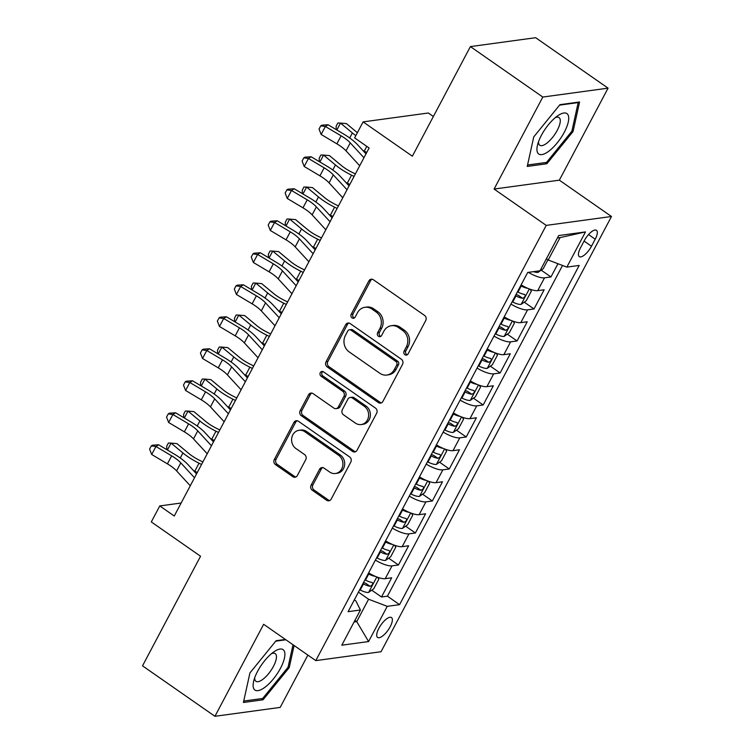<?xml version="1.0" encoding="UTF-8"?>
<svg xmlns="http://www.w3.org/2000/svg" width="754" height="754" viewBox="0 0 754 754"><rect width="100%" height="100%" fill="white"/><g stroke="black" fill="none" stroke-linecap="round" stroke-linejoin="round"><path stroke-width="1.13" d="M404.907 354.719A2.601 2.3 -97.8 0 0 408.065 353.909L425.737 320.535A3.723 3.289 -97.8 0 0 424.549 315.408L373.371 279.753A3.723 3.289 -97.8 0 0 368.866 280.912L351.194 314.286A2.601 2.3 -97.8 0 0 353.532 318.254A2.601 2.3 -97.8 0 0 355.172 317.066L357.462 312.74A11.904 10.518 -97.8 0 1 364.955 307.283A11.904 10.518 -97.8 0 1 371.882 309.027L376.142 312.005A11.904 10.518 -97.8 0 1 379.922 328.395L377.631 332.712A2.601 2.3 -97.8 0 0 379.978 336.68A2.601 2.3 -97.8 0 0 381.618 335.483L383.899 331.166A11.904 10.518 -97.8 0 1 391.392 325.709A11.904 10.518 -97.8 0 1 398.329 327.453L402.589 330.431A11.904 10.518 -97.8 0 1 406.368 346.821L404.078 351.138A2.601 2.3 -97.8 0 0 404.907 354.719M391.392 325.709L393.154 325.464A11.904 10.518 -97.8 0 1 400.091 327.217L404.351 330.186A11.904 10.518 -97.8 0 1 408.131 346.576L405.841 350.893A2.601 2.3 -97.8 0 0 407.273 354.785M372.108 279.225A3.723 3.289 -97.8 0 0 370.629 280.677L352.957 314.05A2.601 2.3 -97.8 0 0 354.389 317.934M364.955 307.283L366.717 307.048A11.904 10.518 -97.8 0 1 373.645 308.791L377.905 311.76A11.904 10.518 -97.8 0 1 381.684 328.15L379.403 332.476A2.601 2.3 -97.8 0 0 380.836 336.359M390.186 626.725A12.13 4.42 124.9 0 0 391.477 617.545A12.13 4.42 124.9 0 0 378.904 628.261A12.13 4.42 124.9 0 0 377.613 637.45A12.13 4.42 124.9 0 0 390.186 626.725M311.129 485.152A3.723 3.289 -97.8 0 0 312.316 490.27L326.671 500.279A3.723 3.289 -97.8 0 0 331.176 499.12L350.808 462.051A3.723 3.289 -97.8 0 0 349.62 456.924L298.443 421.269A3.723 3.289 -97.8 0 0 293.937 422.428L274.305 459.497A3.723 3.289 -97.8 0 0 275.493 464.615L292.835 476.698A3.723 3.289 -97.8 0 0 297.34 475.538L305.738 459.676A3.723 3.289 -97.8 0 0 304.559 454.558L295.954 448.564A9.953 8.794 -97.8 0 1 291.751 437.98A9.953 8.794 -97.8 0 1 299.065 430.298A9.953 8.794 -97.8 0 1 304.861 431.759L338.555 455.237A9.953 8.794 -97.8 0 1 342.759 465.821A9.953 8.794 -97.8 0 1 335.445 473.503A9.953 8.794 -97.8 0 1 329.658 472.042L324.041 468.121A3.723 3.289 -97.8 0 0 319.536 469.29L311.129 485.152L312.891 484.907A3.723 3.289 -97.8 0 0 314.079 490.034L328.433 500.034A3.723 3.289 -97.8 0 0 329.696 500.562M542.805 97.049L494.096 189.056L559.345 180.168L608.063 88.152L542.805 97.049L470.392 46.597L412.353 156.201L363.108 121.894L354.634 137.897L369.121 147.982L174.259 516.019L159.773 505.925L151.3 521.928L200.545 556.235L142.515 665.848L214.937 716.3L280.186 707.403L307.877 655.103M494.096 189.056L546.235 225.389L315.794 660.617L263.646 624.293L214.937 716.3M378.395 402.579A3.723 3.289 -97.8 0 0 382.9 401.42L402.532 364.352A3.723 3.289 -97.8 0 0 401.354 359.234L350.167 323.57A3.723 3.289 -97.8 0 0 345.662 324.738L326.039 361.797A3.723 3.289 -97.8 0 0 327.217 366.925L378.395 402.579L380.157 402.344A3.723 3.289 -97.8 0 0 381.43 402.872M376.67 413.201L357.038 450.27A3.723 3.289 -97.8 0 1 352.533 451.429L301.355 415.774A3.723 3.289 -97.8 0 1 300.177 410.647L308.575 394.785A3.723 3.289 -97.8 0 1 313.08 393.626L333.834 408.084A3.723 3.289 -97.8 0 0 338.339 406.924L343.918 396.406A3.723 3.289 -97.8 0 0 342.731 391.279L321.119 376.227A2.601 2.3 -97.8 0 1 323.457 371.826L375.483 408.084A3.723 3.289 -97.8 0 1 376.67 413.201M470.392 46.597L535.642 37.7L608.063 88.152M371.741 590.184L381.505 596.989L391.675 577.79L385.237 578.667L392.014 565.868A15.165 4.486 -152.1 0 1 375.407 560.09M388.687 558.186L398.451 564.991L408.621 545.783L402.184 546.659L408.96 533.86A15.165 4.486 -152.1 0 1 392.344 528.083M405.633 526.179L415.397 532.984L425.567 513.785L419.13 514.662L425.906 501.862A15.165 4.486 -152.1 0 1 409.29 496.085M422.579 494.181L432.344 500.986L442.504 481.778L436.066 482.654L442.852 469.855A15.165 4.486 -152.1 0 1 426.236 464.078M439.516 462.174L449.28 468.979L459.45 449.78L453.013 450.656L459.789 437.857A15.165 4.486 -152.1 0 1 443.182 432.08M456.462 430.176L466.226 436.981L476.396 417.773L469.959 418.649L476.735 405.85A15.165 4.486 -152.1 0 1 460.128 400.072M473.408 398.169L483.173 404.973L493.342 385.775L486.905 386.651L493.681 373.852A15.165 4.486 -152.1 0 1 477.075 368.075M490.354 366.171L500.119 372.976L510.288 353.767L503.851 354.644L510.628 341.845A15.165 4.486 -152.1 0 1 494.011 336.067M507.301 334.163L517.065 340.968L527.225 321.769L520.788 322.646L527.574 309.847A15.165 4.486 -152.1 0 1 510.958 304.069M524.247 302.166L534.011 308.97L544.171 289.762L537.734 290.639A15.165 4.486 -152.1 0 1 521.127 284.861M584.275 240.686L580.552 247.727A11.753 4.279 124.9 0 0 579.298 256.624A11.753 4.279 124.9 0 0 591.485 246.238L595.208 239.197A11.753 4.279 124.9 0 0 596.461 230.3A11.753 4.279 124.9 0 0 584.275 240.686M546.235 225.389L611.485 216.492L381.043 651.729L315.794 660.617M381.505 596.989L387.415 596.188L399.582 604.661L579.195 265.436L566.848 267.114L548.205 260.007L546.405 258.754M399.582 604.661L387.236 606.348L368.593 641.55L341.788 645.198L360.431 609.995L348.084 611.683L527.696 272.448L540.043 270.771L558.686 235.568L585.49 231.912L566.848 267.114M541.184 270.158L550.948 276.963L544.511 277.84A15.165 4.486 -152.1 0 1 528.384 272.354M534.011 308.97L527.574 309.847M517.065 340.968L510.628 341.845M500.119 372.976L493.681 373.852M483.173 404.973L476.735 405.85M466.226 436.981L459.789 437.857M449.28 468.979L442.852 469.855M432.344 500.986L425.906 501.862M415.397 532.984L408.96 533.86M398.451 564.991L392.014 565.868M387.415 596.188L562.522 265.465M550.948 276.963L557.96 263.73M354.936 620.382L356.736 621.635L368.593 599.232L358.423 592.144M548.205 260.007L560.071 237.604L557.413 237.962M433.38 116.493L428.357 112.996L363.108 121.894M559.345 180.168L611.485 216.492M181.139 503.012L159.773 505.925M354.078 621.993L356.736 621.635L368.593 641.55M354.333 599.873L355.897 600.966L360.431 609.995M504.181 316.868A15.165 4.486 27.9 0 0 520.788 322.646M487.235 348.866A15.165 4.486 27.9 0 0 503.851 354.644M470.289 380.874A15.165 4.486 27.9 0 0 486.905 386.651M453.352 412.872A15.165 4.486 27.9 0 0 469.959 418.649M436.406 444.879A15.165 4.486 27.9 0 0 453.013 450.656M419.46 476.877A15.165 4.486 27.9 0 0 436.066 482.654M402.513 508.884A15.165 4.486 27.9 0 0 419.13 514.662M385.567 540.882A15.165 4.486 27.9 0 0 402.184 546.659M368.631 572.889A15.165 4.486 27.9 0 0 385.237 578.667M368.593 599.232L387.236 606.348M560.071 237.604L585.49 231.912M533.757 136.889L527.235 166.427L546.876 163.75L573.059 131.526L579.581 101.988L559.93 104.665L533.757 136.889M285.389 639.439L276.115 640.702L249.932 672.926L243.41 702.474L263.061 699.797L289.234 667.573L294.107 645.518M571.966 130.762L573.059 131.526M545.236 162.6L546.876 163.75M261.412 698.647L263.061 699.797M288.141 666.809L289.234 667.573M348.904 323.042A3.723 3.289 -97.8 0 0 347.424 324.493L327.802 361.562A3.723 3.289 -97.8 0 0 328.98 366.68L380.157 402.344M396.717 365.04A2.601 2.3 -97.8 0 0 395.897 361.449L350.968 330.148A2.601 2.3 -97.8 0 0 347.811 330.959L345.398 335.521A11.904 10.518 -97.8 0 0 349.177 351.911L379.884 373.305A11.904 10.518 -97.8 0 0 386.821 375.049A11.904 10.518 -97.8 0 0 394.304 369.592L396.717 365.04L398.48 364.795A2.601 2.3 -97.8 0 0 397.66 361.213L395.897 361.449M349.451 329.771L351.213 329.526A2.601 2.3 -97.8 0 1 352.731 329.913L397.66 361.213M386.821 375.049L388.583 374.813A11.904 10.518 -97.8 0 0 396.076 369.356L394.304 369.592M398.48 364.795L396.076 369.356M311.817 393.098A3.723 3.289 -97.8 0 0 310.337 394.54L301.939 410.412A3.723 3.289 -97.8 0 0 303.117 415.529L354.295 451.184A3.723 3.289 -97.8 0 0 355.568 451.721M336.001 408.63L337.764 408.395A3.723 3.289 -97.8 0 0 340.101 406.689L345.681 396.161A3.723 3.289 -97.8 0 0 344.493 391.043L322.891 375.982L321.119 376.227M322.844 371.524A2.601 2.3 -97.8 0 0 322.891 375.982M355.379 423.088A9.953 8.794 -97.8 0 0 361.166 424.549A9.953 8.794 -97.8 0 0 368.48 416.868A9.953 8.794 -97.8 0 0 364.276 406.283L352.401 398.018A3.723 3.289 -97.8 0 0 347.896 399.177L342.325 409.695A3.723 3.289 -97.8 0 0 343.504 414.823L355.379 423.088M361.166 424.549L362.928 424.313A9.953 8.794 -97.8 0 0 370.242 416.632A9.953 8.794 -97.8 0 0 366.039 406.048L364.276 406.283M350.233 397.471L351.995 397.226A3.723 3.289 -97.8 0 1 354.163 397.773L366.039 406.048M322.769 467.593A3.723 3.289 -97.8 0 0 321.298 469.045L312.891 484.907M335.445 473.503L337.208 473.258A9.953 8.794 -97.8 0 0 344.521 465.576A9.953 8.794 -97.8 0 0 340.318 454.992L338.555 455.237M299.065 430.298L300.827 430.053A9.953 8.794 -97.8 0 1 306.624 431.514L340.318 454.992M297.18 420.741A3.723 3.289 -97.8 0 0 295.7 422.183L276.077 459.252A3.723 3.289 -97.8 0 0 277.255 464.379L294.597 476.462A3.723 3.289 -97.8 0 0 295.86 476.99M547.932 259.81L543.2 268.744L537.979 272.42A10.047 2.978 -152.1 0 1 533.53 271.657M357.377 132.723L346.406 123.599L340.497 123.072L352.391 132.949A28.435 8.417 27.9 0 0 355.841 135.616M336.227 129.622L336.143 126.201L337.839 123.006L340.497 123.072L336.84 129.98M362.872 150.489A28.435 8.417 27.9 0 0 364.239 151.177L366.764 152.431M359.715 165.748L346.02 150.857A18.954 5.608 27.9 0 0 336.868 143.826L321.147 134.466L325.379 126.474L320.733 125.871L321.807 125.183L328.065 124.759L343.786 134.118A28.435 8.417 -152.1 0 1 357.519 144.664L366.001 153.882M363.956 157.746L350.252 142.864A18.954 5.608 27.9 0 0 341.1 135.824L325.379 126.474L328.065 124.759M321.147 134.466L319.036 129.066L320.733 125.871M564.294 132.242A24.646 8.982 124.9 0 0 558.196 115.456A24.646 8.982 124.9 0 0 541.363 135.362A24.646 8.982 124.9 0 0 537.479 145.192A24.646 8.982 124.9 0 0 545.01 153.562A24.646 8.982 124.9 0 0 564.294 132.242M538.526 141.714A16.871 6.145 124.9 0 0 539.751 145.258A16.871 6.145 124.9 0 0 557.244 130.348A16.871 6.145 124.9 0 0 559.044 117.567A16.871 6.145 124.9 0 0 555.293 117.643M559.562 105.126L578.186 102.582L571.871 131.205L546.509 162.43L527.546 165.013M577.696 102.242L578.186 102.582M284.277 651.051A24.646 8.982 124.9 0 0 274.371 651.503A24.646 8.982 124.9 0 0 253.655 681.239A24.646 8.982 124.9 0 0 253.74 688.638A24.646 8.982 124.9 0 0 273.429 678.892A24.646 8.982 124.9 0 0 284.277 651.051M254.701 677.761A16.871 6.145 124.9 0 0 255.125 680.325A16.871 6.145 124.9 0 0 255.936 681.296A16.871 6.145 124.9 0 0 269.63 672.332A16.871 6.145 124.9 0 0 276.03 654.585A16.871 6.145 124.9 0 0 275.219 653.614A16.871 6.145 124.9 0 0 271.478 653.69M293.014 644.755L288.047 667.252L262.684 698.468L243.721 701.06M275.738 641.164L285.879 639.788M527.866 288.358A10.047 2.978 -152.1 0 1 521.193 286.03L520.646 285.766M530.043 289.216L531.344 291.138L526.254 300.742L521.033 304.418A10.047 2.978 -152.1 0 1 512.72 302.034L512.183 301.76M515.397 295.681L515.943 295.954A10.047 2.978 27.9 0 0 522.579 298.273C525.086 297.142 525.764 295.86 524.605 294.437A10.047 2.978 -152.1 0 1 517.97 292.109L517.433 291.845M522.579 298.273L518.403 295.37A5.118 1.517 -152.1 0 1 516.301 294.494L516.085 294.39M355.379 173.938L352.08 172.308A18.954 5.608 -152.1 0 1 341.355 165.484L329.46 155.607L323.551 155.07L335.445 164.947A28.435 8.417 27.9 0 0 351.534 175.182L354.06 176.427M319.281 161.62L319.196 158.208L320.893 155.004L323.551 155.07L319.894 161.987M345.926 182.487A28.435 8.417 27.9 0 0 347.292 183.175L349.818 184.428M510.929 320.365A10.047 2.978 -152.1 0 1 504.247 318.037L503.71 317.764M513.097 321.213L514.398 323.146L509.318 332.75L504.087 336.425A10.047 2.978 -152.1 0 1 495.774 334.041L495.237 333.768M498.451 327.688L498.997 327.952A10.047 2.978 27.9 0 0 505.632 330.28C508.139 329.14 508.818 327.867 507.668 326.435A10.047 2.978 -152.1 0 1 501.033 324.116L500.486 323.843M505.632 330.28L501.467 327.368A5.118 1.517 -152.1 0 1 499.355 326.501L499.139 326.388M338.433 205.946L335.134 204.306A18.954 5.608 -152.1 0 1 324.409 197.491L312.514 187.605L306.605 187.077L318.499 196.954A28.435 8.417 27.9 0 0 334.587 207.18L337.113 208.434M302.335 193.627L302.25 190.206L303.947 187.011L306.605 187.077L302.948 193.985M328.98 214.494A28.435 8.417 27.9 0 0 330.346 215.182L332.882 216.436M493.983 352.363A10.047 2.978 -152.1 0 1 487.301 350.035L486.764 349.771M496.151 353.221L497.451 355.143L492.371 364.748L487.15 368.423A10.047 2.978 -152.1 0 1 478.828 366.039L478.29 365.765M481.514 359.686L482.051 359.96A10.047 2.978 27.9 0 0 488.686 362.278C491.193 361.147 491.872 359.865 490.722 358.442A10.047 2.978 -152.1 0 1 484.087 356.114L483.54 355.85M488.686 362.278L484.52 359.375A5.118 1.517 -152.1 0 1 482.409 358.499L482.192 358.395M321.487 237.944L318.188 236.313A18.954 5.608 -152.1 0 1 307.462 229.489L295.568 219.612L289.659 219.075L301.553 228.952A28.435 8.417 27.9 0 0 317.641 239.188L320.167 240.432M285.389 225.625L285.304 222.213L287.001 219.009L289.659 219.075L286.002 225.993M312.033 246.492A28.435 8.417 27.9 0 0 313.41 247.18L315.935 248.434M477.037 384.37A10.047 2.978 -152.1 0 1 470.355 382.042L469.817 381.769M479.205 385.219L480.505 387.151L475.425 396.755L470.204 400.431A10.047 2.978 -152.1 0 1 461.891 398.046L461.344 397.773M464.568 391.694L465.105 391.957A10.047 2.978 27.9 0 0 471.74 394.285C474.257 393.145 474.926 391.873 473.776 390.44A10.047 2.978 -152.1 0 1 467.141 388.122L466.594 387.848M471.74 394.285L467.574 391.373A5.118 1.517 -152.1 0 1 465.463 390.506L465.246 390.393M304.541 269.951L301.242 268.311A18.954 5.608 -152.1 0 1 290.516 261.497L278.622 251.61L272.722 251.082L284.607 260.959A28.435 8.417 27.9 0 0 300.695 271.186L303.221 272.439M268.443 257.632L268.367 254.211L270.055 251.016L272.722 251.082L269.055 257.991M295.097 278.499A28.435 8.417 27.9 0 0 296.463 279.187L298.989 280.441M342.768 197.746L329.074 182.864A18.954 5.608 27.9 0 0 319.922 175.833L304.201 166.474L308.433 158.472L303.787 157.869L304.861 157.19L311.129 156.766L326.85 166.125A28.435 8.417 -152.1 0 1 340.572 176.672L349.055 185.88M347.01 189.744L333.306 174.862A18.954 5.608 27.9 0 0 324.154 167.831L308.433 158.472L311.129 156.766M304.201 166.474L302.1 161.073L303.787 157.869M325.822 229.753L312.128 214.862A18.954 5.608 27.9 0 0 302.976 207.831L287.255 198.472L291.487 190.479L286.84 189.876L287.924 189.188L294.183 188.764L309.903 198.123A28.435 8.417 -152.1 0 1 323.626 208.669L332.109 217.887M330.063 221.751L316.369 206.869A18.954 5.608 27.9 0 0 307.208 199.829L291.487 190.479L294.183 188.764M287.255 198.472L285.153 193.071L286.84 189.876M308.886 261.751L295.182 246.869A18.954 5.608 27.9 0 0 286.03 239.838L270.309 230.479L274.55 222.477L269.904 221.874L270.978 221.195L277.236 220.771L292.957 230.13A28.435 8.417 -152.1 0 1 306.689 240.677L315.163 249.885M313.117 253.749L299.423 238.867A18.954 5.608 27.9 0 0 290.271 231.836L274.55 222.477L277.236 220.771M270.309 230.479L268.207 225.078L269.904 221.874M291.939 293.758L278.235 278.867A18.954 5.608 27.9 0 0 269.084 271.836L253.363 262.477L257.604 254.484L252.958 253.881L254.032 253.193L260.29 252.769L276.011 262.128A28.435 8.417 -152.1 0 1 289.743 272.675L298.216 281.892M296.171 285.757L282.477 270.874A18.954 5.608 27.9 0 0 273.325 263.834L257.604 254.484L260.29 252.769M253.363 262.477L251.261 257.076L252.958 253.881M460.091 416.368A10.047 2.978 -152.1 0 1 453.418 414.04L452.871 413.776M462.268 417.226L463.559 419.149L458.479 428.753L453.258 432.428A10.047 2.978 -152.1 0 1 444.945 430.044L444.398 429.771M447.622 423.691L448.159 423.965A10.047 2.978 27.9 0 0 454.794 426.283C457.31 425.152 457.989 423.871 456.83 422.447A10.047 2.978 -152.1 0 1 450.195 420.119L449.657 419.855M454.794 426.283L450.628 423.38A5.118 1.517 -152.1 0 1 448.517 422.504L448.31 422.4M287.594 301.949L284.296 300.318A18.954 5.608 -152.1 0 1 273.57 293.494L261.685 283.617L255.776 283.08L267.661 292.957A28.435 8.417 27.9 0 0 283.749 303.193L286.284 304.437M251.506 289.63L251.421 286.218L253.118 283.014L255.776 283.08L252.109 289.998M278.151 310.497A28.435 8.417 27.9 0 0 279.517 311.185L282.043 312.439M274.993 325.756L261.299 310.874A18.954 5.608 27.9 0 0 252.138 303.843L236.417 294.484L240.658 286.482L236.011 285.879L237.086 285.201L243.344 284.776L259.065 294.135A28.435 8.417 -152.1 0 1 272.797 304.682L281.27 313.89M279.225 317.754L265.531 302.872A18.954 5.608 27.9 0 0 256.379 295.841L240.658 286.482L243.344 284.776M236.417 294.484L234.315 289.084L236.011 285.879M443.145 448.376A10.047 2.978 -152.1 0 1 436.472 446.048L435.925 445.774M445.322 449.224L446.622 451.156L441.533 460.76L436.312 464.436A10.047 2.978 -152.1 0 1 427.999 462.051L427.452 461.778M430.675 455.699L431.222 455.963A10.047 2.978 27.9 0 0 437.857 458.291C440.364 457.15 441.043 455.878 439.884 454.445A10.047 2.978 -152.1 0 1 433.248 452.127L432.711 451.853M437.857 458.291L433.682 455.378A5.118 1.517 -152.1 0 1 431.571 454.511L431.363 454.398M270.658 333.956L267.35 332.316A18.954 5.608 -152.1 0 1 256.624 325.502L244.739 315.615L238.829 315.087L250.724 324.965A28.435 8.417 27.9 0 0 266.812 335.191L269.338 336.444M234.56 321.638L234.475 318.216L236.172 315.021L238.829 315.087L235.173 321.996M261.204 342.505A28.435 8.417 27.9 0 0 262.571 343.193L265.097 344.446M258.047 357.764L244.353 342.872A18.954 5.608 27.9 0 0 235.201 335.841L219.48 326.482L223.712 318.49L219.065 317.886L220.14 317.198L226.398 316.774L242.119 326.133A28.435 8.417 -152.1 0 1 255.851 336.68L264.334 345.897M262.288 349.762L248.584 334.88A18.954 5.608 27.9 0 0 239.433 327.839L223.712 318.49L226.398 316.774M219.48 326.482L217.369 321.081L219.065 317.886M426.208 480.373A10.047 2.978 -152.1 0 1 419.526 478.045L418.988 477.782M428.376 481.231L429.676 483.154L424.587 492.758L419.365 496.434A10.047 2.978 -152.1 0 1 411.053 494.049L410.515 493.776M413.729 487.697L414.276 487.97A10.047 2.978 27.9 0 0 420.911 490.289C423.418 489.158 424.097 487.876 422.937 486.453A10.047 2.978 -152.1 0 1 416.302 484.125L415.765 483.861M420.911 490.289L416.736 487.386A5.118 1.517 -152.1 0 1 414.634 486.509L414.417 486.405M253.712 365.954L250.413 364.323A18.954 5.608 -152.1 0 1 239.687 357.5L227.793 347.622L221.883 347.085L233.778 356.962A28.435 8.417 27.9 0 0 249.866 367.198L252.392 368.442M217.614 353.635L217.529 350.224L219.225 347.019L221.883 347.085L218.226 354.003M244.258 374.502A28.435 8.417 27.9 0 0 245.625 375.19L248.151 376.444M241.101 389.761L227.406 374.879A18.954 5.608 27.9 0 0 218.255 367.848L202.534 358.489L206.766 350.487L202.119 349.884L203.194 349.206L209.461 348.782L225.182 358.141A28.435 8.417 -152.1 0 1 238.905 368.687L247.387 377.895M245.342 381.76L231.638 366.878A18.954 5.608 27.9 0 0 222.487 359.846L206.766 350.487L209.461 348.782M202.534 358.489L200.432 353.089L202.119 349.884M409.262 512.381A10.047 2.978 -152.1 0 1 402.579 510.053L402.042 509.779M411.43 513.229L412.73 515.161L407.65 524.765L402.419 528.441A10.047 2.978 -152.1 0 1 394.106 526.056L393.569 525.783M396.783 519.704L397.33 519.968A10.047 2.978 27.9 0 0 403.965 522.296C406.472 521.155 407.151 519.883 406.001 518.45A10.047 2.978 -152.1 0 1 399.366 516.132L398.819 515.859M403.965 522.296L399.799 519.383A5.118 1.517 -152.1 0 1 397.688 518.516L397.471 518.403M236.765 397.961L233.467 396.321A18.954 5.608 -152.1 0 1 222.741 389.507L210.847 379.62L204.937 379.092L216.832 388.97A28.435 8.417 27.9 0 0 232.92 399.196L235.446 400.449M200.668 385.643L200.583 382.221L202.279 379.026L204.937 379.092L201.28 386.001M227.312 406.51A28.435 8.417 27.9 0 0 228.688 407.198L231.214 408.451M224.155 421.769L210.46 406.877A18.954 5.608 27.9 0 0 201.309 399.846L185.588 390.487L189.82 382.495L185.182 381.892L186.257 381.204L192.515 380.779L208.236 390.138A28.435 8.417 -152.1 0 1 221.968 400.685L230.441 409.903M228.396 413.767L214.702 398.885A18.954 5.608 27.9 0 0 205.54 391.844L189.82 382.495L192.515 380.779M185.588 390.487L183.486 385.087L185.182 381.892M392.316 544.379A10.047 2.978 -152.1 0 1 385.633 542.051L385.096 541.787M394.483 545.236L395.784 547.159L390.704 556.763L385.483 560.439A10.047 2.978 -152.1 0 1 377.16 558.054L376.623 557.781M379.846 551.702L380.384 551.975A10.047 2.978 27.9 0 0 387.019 554.294C389.526 553.163 390.204 551.881 389.055 550.458A10.047 2.978 -152.1 0 1 382.419 548.13L381.873 547.866M387.019 554.294L382.853 551.391A5.118 1.517 -152.1 0 1 380.742 550.514L380.525 550.411M219.819 429.959L216.521 428.329A18.954 5.608 -152.1 0 1 205.795 421.505L193.901 411.627L188 411.09L199.885 420.968A28.435 8.417 27.9 0 0 215.974 431.203L218.5 432.447M183.722 417.641L183.637 414.229L185.333 411.024L188 411.09L184.334 418.008M210.375 438.508A28.435 8.417 27.9 0 0 211.742 439.196L214.268 440.449M375.369 576.386A10.047 2.978 -152.1 0 1 368.697 574.058L368.15 573.785M377.537 577.234L378.838 579.166L373.758 588.77L368.536 592.446A10.047 2.978 -152.1 0 1 360.224 590.062L359.677 589.788M362.9 583.709L363.437 583.973A10.047 2.978 27.9 0 0 370.073 586.301C372.589 585.161 373.258 583.888 372.108 582.456A10.047 2.978 -152.1 0 1 365.473 580.137L364.927 579.864M370.073 586.301L365.907 583.389A5.118 1.517 -152.1 0 1 363.796 582.522L363.579 582.408M202.873 461.966L199.574 460.326A18.954 5.608 -152.1 0 1 188.849 453.512L176.964 443.625L171.054 443.098L182.939 452.975A28.435 8.417 27.9 0 0 199.028 463.201L201.554 464.455M166.775 449.648L166.7 446.227L168.387 443.032L171.054 443.098L167.388 450.006M193.429 470.515A28.435 8.417 27.9 0 0 194.796 471.203L197.322 472.456M207.218 453.767L193.514 438.885A18.954 5.608 27.9 0 0 184.362 431.853L168.642 422.494L172.883 414.493L168.236 413.889L169.311 413.211L175.569 412.787L191.29 422.146A28.435 8.417 -152.1 0 1 205.022 432.692L213.495 441.901M211.45 445.765L197.755 430.883A18.954 5.608 27.9 0 0 188.604 423.852L172.883 414.493L175.569 412.787M168.642 422.494L166.54 417.094L168.236 413.889M190.272 485.774L176.577 470.882A18.954 5.608 27.9 0 0 167.416 463.851L151.695 454.492L155.937 446.5L151.29 445.897L152.365 445.209L158.623 444.785L174.344 454.144A28.435 8.417 -152.1 0 1 188.076 464.69L196.549 473.908M194.504 477.772L180.809 462.89A18.954 5.608 27.9 0 0 171.658 455.85L155.937 446.5L158.623 444.785M151.695 454.492L149.594 449.092L151.29 445.897M537.734 290.639L544.511 277.84M588.544 234.56L595.208 239.197M584.067 241.073L591.485 246.238M408.131 346.576L406.368 346.821M404.351 330.186L402.589 330.431M400.091 327.217L398.329 327.453M379.403 332.476L377.631 332.712M381.684 328.15L379.922 328.395M377.905 311.76L376.142 312.005M373.645 308.791L371.882 309.027M352.957 314.05L351.194 314.286M370.629 280.677L368.866 280.912M405.841 350.893L404.078 351.138M328.98 366.68L327.217 366.925M327.802 361.562L326.039 361.797M347.424 324.493L345.662 324.738M352.731 329.913L350.968 330.148M354.295 451.184L352.533 451.429M303.117 415.529L301.355 415.774M301.939 410.412L300.177 410.647M310.337 394.54L308.575 394.785M340.101 406.689L338.339 406.924M345.681 396.161L343.918 396.406M344.493 391.043L342.731 391.279M354.163 397.773L352.401 398.018M321.298 469.045L319.536 469.29M306.624 431.514L304.861 431.759M294.597 476.462L292.835 476.698M277.255 464.379L275.493 464.615M276.077 459.252L274.305 459.497M295.7 422.183L293.937 422.428M328.433 500.034L326.671 500.279M314.079 490.034L312.316 490.27M538.111 272.326L538.856 270.931M352.391 132.949L349.724 137.982M366.793 146.361L364.239 151.177M346.02 150.857L350.252 142.864M336.868 143.826L341.1 135.824M521.165 304.333L529.317 288.942M517.97 292.109L521.193 286.03M512.72 302.034L515.943 295.954M335.445 164.947L332.778 169.989M351.534 175.182L347.292 183.175M504.219 336.331L512.371 320.95M501.033 324.116L504.247 318.037M495.774 334.041L498.997 327.952M318.499 196.954L315.832 201.987M334.587 207.18L330.346 215.182M487.282 368.338L495.425 352.947M484.087 356.114L487.301 350.035M478.828 366.039L482.051 359.96M301.553 228.952L298.886 233.994M317.641 239.188L313.41 247.18M470.336 400.336L478.479 384.955M467.141 388.122L470.355 382.042M461.891 398.046L465.105 391.957M284.607 260.959L281.939 265.992M300.695 271.186L296.463 279.187M329.074 182.864L333.306 174.862M319.922 175.833L324.154 167.831M312.128 214.862L316.369 206.869M302.976 207.831L307.208 199.829M295.182 246.869L299.423 238.867M286.03 239.838L290.271 231.836M278.235 278.867L282.477 270.874M269.084 271.836L273.325 263.834M453.39 432.344L461.533 416.953M450.195 420.119L453.418 414.04M444.945 430.044L448.159 423.965M267.661 292.957L265.003 298M283.749 303.193L279.517 311.185M261.299 310.874L265.531 302.872M252.138 303.843L256.379 295.841M436.443 464.341L444.596 448.96M433.248 452.127L436.472 446.048M427.999 462.051L431.222 455.963M250.724 324.965L248.057 329.998M266.812 335.191L262.571 343.193M244.353 342.872L248.584 334.88M235.201 335.841L239.433 327.839M419.497 496.349L427.65 480.958M416.302 484.125L419.526 478.045M411.053 494.049L414.276 487.97M233.778 356.962L231.11 362.005M249.866 367.198L245.625 375.19M227.406 374.879L231.638 366.878M218.255 367.848L222.487 359.846M402.551 528.347L410.704 512.965M399.366 516.132L402.579 510.053M394.106 526.056L397.33 519.968M216.832 388.97L214.164 394.003M232.92 399.196L228.688 407.198M210.46 406.877L214.702 398.885M201.309 399.846L205.54 391.844M385.614 560.354L393.758 544.963M382.419 548.13L385.633 542.051M377.16 558.054L380.384 551.975M199.885 420.968L197.218 426.01M215.974 431.203L211.742 439.196M368.668 592.352L376.812 576.97M365.473 580.137L368.697 574.058M360.224 590.062L363.437 583.973M182.939 452.975L180.272 458.008M199.028 463.201L194.796 471.203M193.514 438.885L197.755 430.883M184.362 431.853L188.604 423.852M176.577 470.882L180.809 462.89M167.416 463.851L171.658 455.85"/></g></svg>
